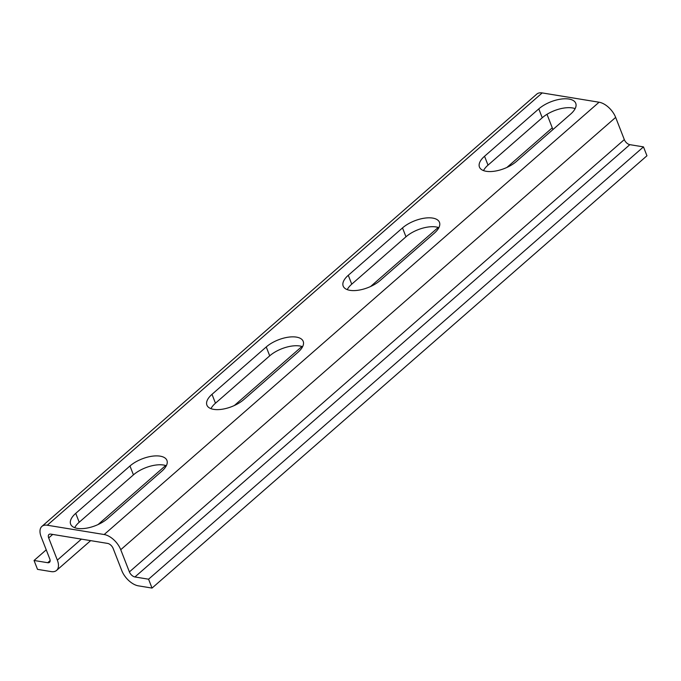 <?xml version="1.0" encoding="UTF-8"?>
<svg xmlns="http://www.w3.org/2000/svg" width="681" height="681" viewBox="0 0 681 681"><rect width="100%" height="100%" fill="white"/><g stroke="black" fill="none" stroke-linecap="round" stroke-linejoin="round"><path stroke-width="1.02" d="M152.033 588.078L646.95 155.77L643.485 146.892L629.84 144.661A5.371 2.937 48.9 0 1 624.315 139.596L615.658 117.396A16.123 8.802 -131.1 0 0 599.084 102.218L542.204 92.922A16.123 8.802 -131.1 0 0 536.798 94.097L41.882 526.413A16.123 8.802 48.9 0 1 47.287 525.23L104.167 534.525A16.123 8.802 48.9 0 1 120.741 549.712L129.399 571.912A5.371 2.937 -131.1 0 0 134.923 576.969L148.569 579.199L152.033 588.078L138.379 585.847A16.123 8.802 48.9 0 1 121.814 570.669L113.157 548.469A5.371 2.937 -131.1 0 0 107.632 543.412L50.752 534.108A5.371 2.937 -131.1 0 0 48.947 534.5A5.371 2.937 -131.1 0 0 48.691 537.93L57.349 560.131A16.123 8.802 48.9 0 1 56.574 570.414A16.123 8.802 48.9 0 1 51.16 571.597L37.515 569.359L34.05 560.48L47.704 562.71A5.371 2.937 -131.1 0 0 49.509 562.319A5.371 2.937 -131.1 0 0 49.764 558.888L41.107 536.688A16.123 8.802 48.9 0 1 41.882 526.413M552.861 129.62A16.123 8.802 -131.1 0 0 552.265 127.824L546.996 114.306M643.485 146.892L148.569 579.199M484.549 156.255L538.79 108.883A22.567 10.419 158.7 0 1 560.531 99.162A22.567 10.419 158.7 0 1 575.743 103.291A22.567 10.419 158.7 0 1 570.644 114.085L516.402 161.465A22.567 10.419 158.7 0 1 494.661 171.178A22.567 10.419 158.7 0 1 479.45 167.058A22.567 10.419 158.7 0 1 484.549 156.255L488.013 165.134A22.567 10.419 -21.3 0 0 483.51 170.59M348.28 275.294L402.514 227.914A22.567 10.419 158.7 0 1 424.254 218.201A22.567 10.419 158.7 0 1 439.466 222.321A22.567 10.419 158.7 0 1 434.367 233.123L380.134 280.495A22.567 10.419 158.7 0 1 358.393 290.217A22.567 10.419 158.7 0 1 343.181 286.088A22.567 10.419 158.7 0 1 348.28 275.294L351.745 284.173A22.567 10.419 -21.3 0 0 347.242 289.621M212.004 394.325L266.245 346.952A22.567 10.419 158.7 0 1 287.986 337.231A22.567 10.419 158.7 0 1 303.198 341.351A22.567 10.419 158.7 0 1 298.099 352.154L243.858 399.534A22.567 10.419 158.7 0 1 222.117 409.247A22.567 10.419 158.7 0 1 206.905 405.127A22.567 10.419 158.7 0 1 212.004 394.325L215.468 403.203A22.567 10.419 -21.3 0 0 210.965 408.66M75.736 513.355L129.969 465.983A22.567 10.419 158.7 0 1 151.71 456.27A22.567 10.419 158.7 0 1 166.922 460.39A22.567 10.419 158.7 0 1 161.823 471.192L107.589 518.564A22.567 10.419 158.7 0 1 85.849 528.277A22.567 10.419 158.7 0 1 70.637 524.157A22.567 10.419 158.7 0 1 75.736 513.355L79.2 522.242A22.567 10.419 -21.3 0 0 74.697 527.69M46.231 549.839L34.05 560.48M166.326 465.736A22.567 10.419 -21.3 0 0 133.433 474.861L79.2 522.242M302.602 346.706A22.567 10.419 -21.3 0 0 269.71 355.831L215.468 403.203M438.87 227.667A22.567 10.419 -21.3 0 0 405.978 236.792L351.745 284.173M575.139 108.637A22.567 10.419 -21.3 0 0 542.246 117.762L488.013 165.134M629.84 144.661L134.923 576.969M624.315 139.596L129.399 571.912M615.658 117.396L120.741 549.712M599.084 102.218L104.167 534.525M542.204 92.922L47.287 525.23M50.139 560.582L47.704 562.71M129.969 465.983L133.433 474.861M266.245 346.952L269.71 355.831M402.514 227.914L405.978 236.792M538.79 108.883L542.246 117.762M52.701 534.432L48.691 537.93M552.265 127.824L506.894 167.458M438.215 227.445L370.617 286.488M301.938 346.476L234.349 405.518M165.67 465.515L98.073 524.557M81.405 539.122L57.349 560.131M90.667 540.637L56.574 570.414"/></g></svg>
